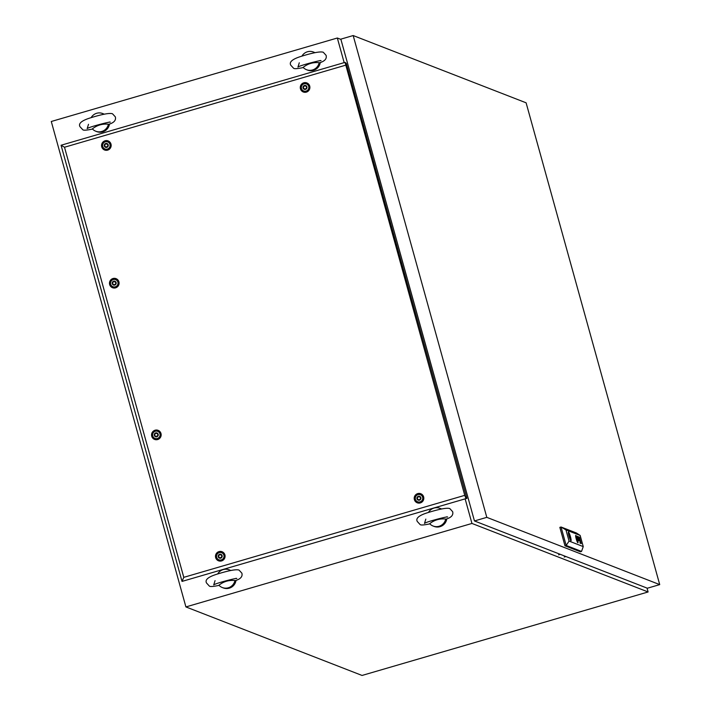 <?xml version="1.0" encoding="UTF-8"?>
<svg xmlns="http://www.w3.org/2000/svg" width="711" height="711" viewBox="0 0 711 711"><rect width="100%" height="100%" fill="white"/><g stroke="black" fill="none" stroke-linecap="round" stroke-linejoin="round"><path stroke-width="1.07" d="M465.118 498.793L471.953 523.447L648.103 591.97L647.019 588.077M648.103 591.97L362.05 675.45L185.909 606.927L471.953 523.447M340.907 39.398L337.334 38.012L344.16 62.63M337.334 38.012L51.281 121.492L185.909 606.927M347.368 62.701L469.056 501.477M429.951 523.829C424.183 525.073 420.903 525.322 420.121 524.567L417.286 521.474C415.517 518.31 419.001 515.368 427.738 512.667C439.691 508.969 447.05 507.601 449.814 508.578L452.649 511.671C453.547 515.066 451.325 517.555 445.975 519.154L445.717 519.03C439.745 518.408 434.394 519.972 429.675 523.705A9.492 9.359 111.3 0 0 433.097 526.024L434.074 526.407A9.492 9.359 111.3 0 0 446.792 518.834M428.466 512.427A9.492 9.359 111.3 0 1 439.976 508.329L440.953 508.712A9.492 9.359 111.3 0 1 441.567 508.978M439.976 508.329A9.492 9.359 111.3 0 1 441.371 509.014M445.717 519.03A9.492 9.359 111.3 0 1 433.097 526.024M219.175 585.34C213.407 586.593 210.127 586.833 209.345 586.077L206.519 582.984C204.75 579.821 208.234 576.879 216.962 574.177C228.915 570.48 236.274 569.111 239.047 570.089L241.882 573.182C242.78 576.577 240.549 579.074 235.208 580.665L234.941 580.54C228.969 579.927 223.618 581.482 218.908 585.224A9.492 9.359 111.3 0 0 222.321 587.544L223.298 587.917A9.492 9.359 111.3 0 0 236.025 580.345M217.69 573.946A9.492 9.359 111.3 0 1 229.209 569.849L230.186 570.222A9.492 9.359 111.3 0 1 230.799 570.489M229.209 569.849A9.492 9.359 111.3 0 1 230.604 570.524M234.941 580.54A9.492 9.359 111.3 0 1 222.321 587.544M92.626 129.029C86.858 130.273 83.587 130.522 82.805 129.766L79.97 126.674C78.201 123.501 81.685 120.568 90.413 117.866C102.366 114.16 109.734 112.8 112.498 113.778L115.333 116.862C116.231 120.257 114 122.754 108.659 124.354L108.401 124.221C102.42 123.607 97.078 125.172 92.359 128.904A9.492 9.359 111.3 0 0 95.772 131.224L96.749 131.606A9.492 9.359 111.3 0 0 109.476 124.034M91.141 117.626A9.492 9.359 111.3 0 1 102.66 113.529L103.637 113.911A9.492 9.359 111.3 0 1 104.25 114.178M102.66 113.529A9.492 9.359 111.3 0 1 104.055 114.213M108.401 124.221A9.492 9.359 111.3 0 1 95.772 131.224M303.401 67.518C297.633 68.763 294.354 69.003 293.572 68.247L290.746 65.163C288.977 61.99 292.452 59.057 301.188 56.356C313.142 52.65 320.501 51.29 323.274 52.258L326.1 55.351C326.998 58.746 324.776 61.244 319.426 62.835L319.168 62.71C313.195 62.097 307.845 63.661 303.126 67.394A9.492 9.359 111.3 0 0 306.548 69.714L307.525 70.096A9.492 9.359 111.3 0 0 320.252 62.515M301.917 56.116A9.492 9.359 111.3 0 1 313.427 52.019L314.404 52.401A9.492 9.359 111.3 0 1 315.017 52.658M313.427 52.019A9.492 9.359 111.3 0 1 314.831 52.703M319.168 62.71A9.492 9.359 111.3 0 1 306.548 69.714M558.579 554.829L560.268 554.331M564.258 557.033L565.947 556.544M486.804 517.35L659.719 584.611L526.104 102.811L353.189 35.55L486.804 517.35L474.459 520.95L647.374 588.219L659.719 584.611M474.459 520.95L340.845 39.149L353.189 35.55M569.342 535.481L569.867 537.294L568.951 535.587M577.305 540.164L577.296 540.289A7.039 0.933 73.7 0 1 577.208 540.458A7.661 1.013 73.7 0 1 577.172 540.484A1008.891 133.428 -106.3 0 1 577.119 540.511L576.994 540.298A3.448 0.453 -106.3 0 1 576.95 540.164L576.897 540.005A15.518 2.053 -106.3 0 1 576.808 539.738A4.764 0.631 -106.3 0 1 576.692 539.338A141.445 18.708 -106.3 0 1 576.541 538.849A6.026 0.8 -106.3 0 1 576.363 538.254L576.319 538.316A4.088 0.542 -106.3 0 0 576.408 538.618A3.448 0.453 -106.3 0 0 576.55 539.098A25.64 3.395 -106.3 0 0 576.692 539.533L576.799 539.853A9.696 1.28 -106.3 0 0 576.932 540.262L576.994 540.449A3.733 0.498 -106.3 0 0 577.083 540.68L577.243 540.973A26.556 3.511 -106.3 0 1 577.225 540.973L577.27 540.92A26.556 3.511 -106.3 0 1 577.243 540.973L577.296 540.947A4.453 0.587 73.7 0 0 577.305 540.813A22.405 2.96 73.7 0 0 577.323 540.68L577.225 539.862A4.986 0.658 73.7 0 0 577.136 539.533L577.083 539.373A35.906 4.746 73.7 0 0 576.905 538.778A4.933 0.649 73.7 0 0 576.728 538.218L576.337 537.267A3.502 0.462 73.7 0 0 576.328 537.276A6.861 0.907 73.7 0 0 576.301 537.32A6.186 0.818 -106.3 0 0 576.248 537.489A4.773 0.631 -106.3 0 0 576.23 537.596A3.662 0.48 -106.3 0 0 576.23 537.738L576.23 537.765A16.237 2.151 -106.3 0 0 576.239 537.863L576.248 537.969A4.728 0.622 -106.3 0 1 576.31 537.854A9.19 1.218 -106.3 0 1 576.363 537.783L576.417 537.765A10.816 1.431 73.7 0 1 576.452 537.738L576.443 537.729A22.041 2.915 73.7 0 0 576.39 537.756A10.816 1.431 73.7 0 0 576.363 537.783M576.354 537.285L576.39 537.249A3.502 0.462 73.7 0 0 576.363 537.249L576.657 537.863A4.097 0.542 73.7 0 1 576.897 538.582A9.163 1.209 73.7 0 1 577.101 539.222L577.19 539.516A4.986 0.658 73.7 0 1 577.288 539.845L577.385 540.662A22.405 2.96 73.7 0 1 577.368 540.795A4.453 0.587 73.7 0 1 577.332 540.902M578.496 536.778L579.261 539.196A7.163 0.951 -106.3 0 1 579.207 539.258A7.777 1.031 -106.3 0 1 579.172 539.276L579.758 541.151A3.697 0.489 -106.3 0 1 579.732 541.16A3.697 0.489 -106.3 0 1 579.714 541.16L579.678 541.142A12.291 1.626 -106.3 0 1 579.652 541.124L579.616 541.089A4.853 0.64 -106.3 0 1 579.581 541.035L579.323 540.413A5.368 0.711 -106.3 0 1 579.278 540.28L579.234 540.138A33.488 4.426 -106.3 0 1 579.163 539.907L578.31 536.734M578.701 537.223L578.976 538.956A6.408 0.844 73.7 0 0 579.003 538.956A6.408 0.844 73.7 0 0 579.03 538.947L579.074 538.911A6.977 0.924 -106.3 0 0 579.11 538.885L578.701 537.223M577.279 538.343L576.719 536.156M576.932 536.538L577.439 538.28A5.43 0.72 -106.3 0 0 577.465 538.245A7.91 1.049 -106.3 0 1 577.465 538.245L577.563 538.582A5.75 0.764 73.7 0 1 577.51 538.636L577.572 538.618A10.096 1.333 -106.3 0 1 577.536 538.636A5.75 0.764 73.7 0 0 577.616 538.565L576.861 536.147M577.35 541.453L577.412 541.435A7.652 1.013 -106.3 0 0 577.456 541.382A6.63 0.88 73.7 0 0 577.501 541.267L577.519 541.098A6.043 0.8 73.7 0 0 577.51 540.742L577.181 539.24A6.435 0.853 73.7 0 0 576.95 538.538A3.733 0.498 73.7 0 0 576.674 537.729L576.194 536.805A12.176 1.609 73.7 0 0 576.159 536.841L576.132 536.921A31.719 4.195 -106.3 0 0 576.114 537.036L576.097 537.232A9.99 1.324 -106.3 0 0 576.106 537.409L576.345 538.654A8.301 1.102 -106.3 0 0 576.434 538.956A4.293 0.569 -106.3 0 0 576.71 539.809A4.737 0.622 -106.3 0 0 576.87 540.271A3.626 0.48 -106.3 0 0 576.994 540.6L577.35 541.453L576.932 540.618A3.626 0.48 -106.3 0 1 576.808 540.289A4.737 0.622 -106.3 0 1 576.648 539.827A4.293 0.569 -106.3 0 1 576.381 538.974A8.301 1.102 -106.3 0 1 576.292 538.671L576.274 538.636M577.599 541.871L577.599 541.871A3.893 0.515 73.7 0 0 577.67 541.355A3.546 0.471 73.7 0 0 577.572 540.547L577.208 539.107A4.453 0.587 73.7 0 0 576.861 538.031A3.662 0.48 73.7 0 0 576.541 537.196L576.026 536.352A4.462 0.587 -106.3 0 0 575.954 536.672A3.555 0.471 -106.3 0 0 576.008 537.374L576.301 538.725A5.048 0.667 -106.3 0 0 576.505 539.382L576.817 540.316A6.328 0.835 -106.3 0 0 577.039 540.92L577.563 541.889A3.893 0.515 73.7 0 0 577.608 541.373A3.546 0.471 73.7 0 0 577.51 540.564L577.394 540.005M577.839 542.795A3.848 0.507 73.7 0 0 577.892 542.804A3.848 0.507 73.7 0 0 577.359 539.16A3.848 0.507 73.7 0 0 575.786 535.427A3.848 0.507 73.7 0 0 575.732 535.419A3.848 0.507 73.7 0 0 576.274 539.071A3.848 0.507 73.7 0 0 577.839 542.795M577.856 542.804A3.848 0.507 73.7 0 0 577.572 540.244M577.323 539.267A3.848 0.507 73.7 0 0 575.732 535.445A3.848 0.507 73.7 0 0 575.706 535.436M577.625 542.36L577.732 542.342A4.479 0.595 -106.3 0 1 577.688 542.342L577.732 542.342A3.671 0.489 73.7 0 0 577.821 542.164A3.919 0.515 73.7 0 0 577.821 541.746A3.635 0.48 73.7 0 0 577.688 540.778L577.341 539.329A3.777 0.498 73.7 0 0 576.799 537.649A3.839 0.507 73.7 0 0 576.319 536.458L575.892 535.881A3.706 0.489 -106.3 0 0 575.794 536.174A4.008 0.533 -106.3 0 0 575.839 536.858L576.328 539.054A4.23 0.56 -106.3 0 0 576.719 540.28A3.564 0.471 -106.3 0 0 577.172 541.462A3.528 0.471 -106.3 0 0 577.474 542.093L577.688 542.342A4.479 0.595 -106.3 0 1 577.625 542.36L577.412 542.111A3.528 0.471 -106.3 0 1 577.11 541.48A3.564 0.471 -106.3 0 1 576.665 540.298A4.23 0.56 -106.3 0 1 576.274 539.071L576.257 539.018M570.302 539.409L570.942 540.751A4.586 0.604 73.7 0 0 571.004 540.76A4.586 0.604 73.7 0 0 570.364 536.405A4.586 0.604 73.7 0 0 568.498 531.952A4.586 0.604 73.7 0 0 568.436 531.944A4.586 0.604 73.7 0 0 569.067 536.298A4.586 0.604 73.7 0 0 570.942 540.751A4.586 0.604 73.7 0 0 570.942 540.751A4.586 0.604 73.7 0 0 570.311 536.663A4.586 0.604 73.7 0 0 568.551 532.139A4.586 0.604 73.7 0 0 568.382 531.988M568.311 532.228L570.533 540.244M580.354 543.284L580.158 542.591L580.354 543.284M580.132 543.195L579.945 542.502L580.132 543.195M580.158 535.436L565.965 529.917L569.067 541.08L583.251 546.599L580.158 535.436L576.425 532.983L561.059 527.011L559.85 527.358L564.969 545.808L580.336 551.78L581.536 551.434L566.178 545.453L564.969 545.808M577.51 538.636A10.096 1.333 -106.3 0 1 577.474 538.654L577.545 539.08A7.608 1.004 -106.3 0 0 577.608 539.285L578.159 540.378L577.608 539.542A3.404 0.453 73.7 0 1 577.483 539.107L577.545 539.08M576.861 536.601L577.439 538.68M578.896 540.76L577.43 536.396L578.896 540.76M578.363 536.805L579.198 539.214A7.163 0.951 -106.3 0 1 579.145 539.276A7.777 1.031 -106.3 0 1 579.118 539.293L579.074 539.32M580.38 541.133L580.443 541.115A6.372 0.844 -106.3 0 1 580.452 541.231L579.856 540.244A12.025 1.591 73.7 0 1 579.785 540.005L581.243 543.631L580.203 540.129A8.372 1.111 -106.3 0 1 580.229 540.236L580.38 541.133A6.372 0.844 -106.3 0 1 580.389 541.249L580.443 541.329M569.067 541.08L566.178 545.453L561.059 527.011L565.965 529.917M581.536 551.434L583.251 546.599M570.551 539.338L568.551 532.139M575.999 538.031L575.777 536.876A4.008 0.533 -106.3 0 1 575.732 536.192A3.706 0.489 -106.3 0 1 575.83 535.898A3.706 0.489 -106.3 0 1 575.839 535.898L575.83 535.898M577.261 539.516L577.145 539.125A4.453 0.587 73.7 0 0 576.799 538.049A3.662 0.48 73.7 0 0 576.488 537.214L576.026 536.352M576.186 538.014L576.043 537.427A9.99 1.324 -106.3 0 1 576.043 537.249L576.052 537.054A31.719 4.195 -106.3 0 1 576.07 536.938L576.106 536.858M577.927 540.129L577.545 539.302A7.608 1.004 -106.3 0 1 577.483 539.098M578.061 540.52L577.927 539.178M578.825 540.733L578.55 539.516M578.407 540.573L577.927 538.547M578.683 540.093L577.519 536.432M579.261 540.902L577.874 536.609M578.976 538.956L578.914 538.974A6.408 0.844 73.7 0 0 578.941 538.974L578.541 537.214M579.012 539.338L579.447 540.529M579.705 541.16L579.563 539.809M580.229 541.062L579.03 537.018M581.171 543.604L579.456 537.187M580.167 543.213L579.954 542.555M580.389 543.293L580.176 542.635M576.497 538.92A141.445 18.708 -106.3 0 1 576.479 538.867A6.026 0.8 -106.3 0 1 576.328 538.351M577.305 539.907L577.243 539.925A6.275 0.827 73.7 0 0 577.083 539.373M576.425 538.183L577.145 540.058M576.71 538.254L577.216 540.084L576.648 538.271M423.64 496.909A4.87 4.799 111.3 0 1 420.308 502.926A4.87 4.799 111.3 0 1 414.38 499.611A4.87 4.799 111.3 0 1 417.721 493.594A4.87 4.799 111.3 0 1 423.64 496.909M418.903 494.474A3.937 3.884 111.3 0 1 421.152 501.815A3.937 3.884 111.3 0 1 416.37 500.979M224.916 554.909A4.87 4.799 111.3 0 1 221.583 560.926A4.87 4.799 111.3 0 1 215.655 557.611A4.87 4.799 111.3 0 1 218.988 551.594A4.87 4.799 111.3 0 1 224.916 554.909M220.179 552.474A3.937 3.884 111.3 0 1 222.419 559.815A3.937 3.884 111.3 0 1 217.646 558.979M160.988 433.532A4.87 4.799 111.3 0 1 157.646 439.549A4.87 4.799 111.3 0 1 151.727 436.234A4.87 4.799 111.3 0 1 155.06 430.217A4.87 4.799 111.3 0 1 160.988 433.532M156.242 431.097A3.937 3.884 111.3 0 1 158.491 438.438A3.937 3.884 111.3 0 1 153.718 437.603M118.915 281.832A4.87 4.799 111.3 0 1 115.582 287.848A4.87 4.799 111.3 0 1 109.654 284.533A4.87 4.799 111.3 0 1 112.987 278.516A4.87 4.799 111.3 0 1 118.915 281.832M114.178 279.396A3.937 3.884 111.3 0 1 116.417 286.737A3.937 3.884 111.3 0 1 111.645 285.902M110.987 144.102A4.87 4.799 111.3 0 1 107.654 150.128A4.87 4.799 111.3 0 1 101.726 146.813A4.87 4.799 111.3 0 1 105.068 140.787A4.87 4.799 111.3 0 1 110.987 144.102M106.25 141.667A3.937 3.884 111.3 0 1 108.499 149.008A3.937 3.884 111.3 0 1 103.717 148.172M309.72 86.111A4.87 4.799 111.3 0 1 306.379 92.128A4.87 4.799 111.3 0 1 300.451 88.813A4.87 4.799 111.3 0 1 303.793 82.796A4.87 4.799 111.3 0 1 309.72 86.111M304.975 83.667A3.937 3.884 111.3 0 1 307.223 91.008A3.937 3.884 111.3 0 1 302.451 90.181M345.466 65.243L64.505 147.239L183.785 577.341L464.745 495.345L345.039 62.372L346.248 63.323L466.905 498.402L465.954 498.038L466.105 498.58L182.025 581.411L61.066 145.248L345.039 62.372M464.745 495.345L465.998 498.535M465.136 498.864L466.105 498.58M64.505 147.239L61.066 145.248M183.785 577.341L182.025 581.411M465.918 498.633L466.905 498.402M306.681 87.844L306.165 86.111L304.637 85.738L303.295 87L303.81 88.724L305.339 89.106L306.681 87.844M306.183 86.129L305.277 86.084M304.663 85.747L303.339 87.018L303.837 88.733M303.064 87.986A2.026 2 111.3 0 1 304.45 85.48A2.026 2 111.3 0 1 306.912 86.858A2.026 2 111.3 0 1 305.526 89.364A2.026 2 111.3 0 1 303.064 87.986M301.473 88.511A3.795 3.742 111.3 0 1 306.459 83.916A3.795 3.742 111.3 0 1 307.596 90.253A3.795 3.742 111.3 0 1 301.473 88.511M306.61 83.978A3.795 3.742 111.3 0 1 307.89 90.368A3.795 3.742 111.3 0 1 303.855 91.052M304.752 88.777L305.357 89.115M107.956 145.844L107.441 144.111L105.912 143.729L104.561 144.991L105.086 146.724L106.606 147.106L107.956 145.844M107.459 144.12L106.543 144.084M105.939 143.746L104.615 145.017L105.112 146.733M104.33 145.977A2.026 2 111.3 0 1 105.726 143.48A2.026 2 111.3 0 1 108.188 144.857A2.026 2 111.3 0 1 106.801 147.364A2.026 2 111.3 0 1 104.33 145.977M102.748 146.51A3.795 3.742 111.3 0 1 107.734 141.916A3.795 3.742 111.3 0 1 108.872 148.244A3.795 3.742 111.3 0 1 102.748 146.51M107.885 141.978A3.795 3.742 111.3 0 1 109.165 148.359A3.795 3.742 111.3 0 1 105.13 149.052M106.028 146.768L106.632 147.115M115.884 283.565L115.36 281.84L113.84 281.458L112.489 282.72L113.013 284.453L114.533 284.827L115.884 283.565M115.386 281.849L114.471 281.805M113.867 281.467L112.542 282.738L113.04 284.453M112.258 283.707A2.026 2 111.3 0 1 113.644 281.2A2.026 2 111.3 0 1 116.115 282.578A2.026 2 111.3 0 1 114.729 285.084A2.026 2 111.3 0 1 112.258 283.707M110.667 284.231A3.795 3.742 111.3 0 1 115.662 279.645A3.795 3.742 111.3 0 1 116.8 285.973A3.795 3.742 111.3 0 1 110.667 284.231M115.804 279.699A3.795 3.742 111.3 0 1 117.093 286.089A3.795 3.742 111.3 0 1 113.058 286.773M113.973 284.507L114.56 284.835M157.949 435.265L157.433 433.541L155.905 433.159L154.563 434.421L155.078 436.145L156.607 436.527L157.949 435.265M157.451 433.55L156.544 433.506M155.931 433.168L154.607 434.439L155.105 436.154M154.331 435.408A2.026 2 111.3 0 1 155.718 432.901A2.026 2 111.3 0 1 158.18 434.279A2.026 2 111.3 0 1 156.793 436.785A2.026 2 111.3 0 1 154.331 435.408M152.741 435.932A3.795 3.742 111.3 0 1 157.735 431.346A3.795 3.742 111.3 0 1 158.864 437.674A3.795 3.742 111.3 0 1 152.741 435.932M157.878 431.399A3.795 3.742 111.3 0 1 159.157 437.789A3.795 3.742 111.3 0 1 155.122 438.474M156.02 436.199L156.624 436.536M221.885 556.642L221.361 554.918L219.841 554.536L218.49 555.798L219.015 557.531L220.534 557.904L221.885 556.642M221.388 554.927L220.419 554.873M219.868 554.544L218.544 555.815L219.041 557.54M218.259 556.784A2.026 2 111.3 0 1 219.646 554.278A2.026 2 111.3 0 1 222.116 555.664A2.026 2 111.3 0 1 220.73 558.162A2.026 2 111.3 0 1 218.259 556.784M216.668 557.317A3.795 3.742 111.3 0 1 221.663 552.723A3.795 3.742 111.3 0 1 222.801 559.05A3.795 3.742 111.3 0 1 216.668 557.317M221.805 552.785A3.795 3.742 111.3 0 1 223.094 559.166A3.795 3.742 111.3 0 1 219.059 559.85M219.975 557.584L220.561 557.913M420.61 498.651L420.094 496.918L418.566 496.536L417.215 497.798L417.739 499.531L419.259 499.913L420.61 498.651M420.112 496.927L419.152 496.873M418.592 496.554L417.268 497.824L417.766 499.54M416.984 498.784A2.026 2 111.3 0 1 418.379 496.287A2.026 2 111.3 0 1 420.841 497.664A2.026 2 111.3 0 1 419.454 500.171A2.026 2 111.3 0 1 416.984 498.784M415.402 499.318A3.795 3.742 111.3 0 1 420.388 494.723A3.795 3.742 111.3 0 1 421.525 501.051A3.795 3.742 111.3 0 1 415.402 499.318M420.539 494.785A3.795 3.742 111.3 0 1 421.819 501.166A3.795 3.742 111.3 0 1 417.784 501.859M418.726 499.593L419.286 499.922M446.606 516.835L447.486 517.048C449.299 515.848 425.605 521.918 424.485 523.42L425.827 519.11M235.839 578.345L236.71 578.558C238.532 577.368 214.829 583.429 213.718 584.94L215.06 580.62M109.29 122.034L110.161 122.248C111.983 121.048 88.288 127.118 87.169 128.62L88.511 124.301M320.057 60.524L320.937 60.728C322.75 59.537 299.055 65.608 297.945 67.11L299.278 62.79"/></g></svg>
